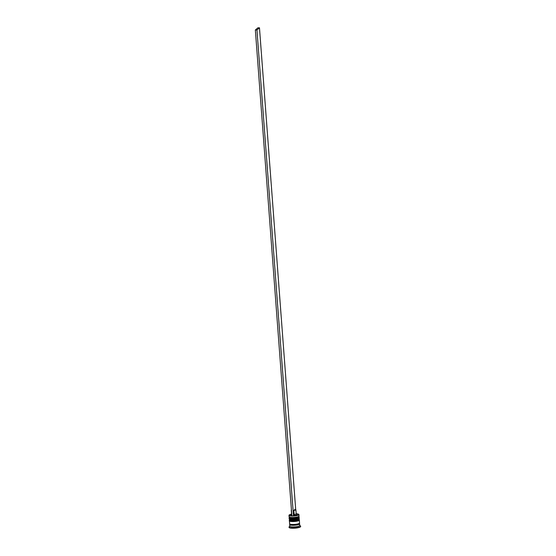<?xml version="1.0" encoding="UTF-8"?>
<svg xmlns="http://www.w3.org/2000/svg" width="556" height="556" viewBox="0 0 556 556"><rect width="100%" height="100%" fill="white"/><g stroke="black" fill="none" stroke-linecap="round" stroke-linejoin="round"><path stroke-width="0.83" d="M298.586 514.731A4.816 0.994 -4.3 0 0 298.621 514.251A4.816 0.994 -4.3 0 0 296.195 513.772L297.008 514.439A3.155 0.653 175.7 0 1 293.978 515.461L293.547 515.829A4.816 0.994 -4.3 0 0 298.586 514.731M298.69 514.321A4.983 1.029 175.7 0 1 298.794 514.39A4.983 1.029 175.7 0 1 298.926 514.599A4.983 1.029 175.7 0 1 298.76 514.891A4.983 1.029 175.7 0 1 293.359 516.037A4.983 1.029 175.7 0 1 288.995 515.342A4.983 1.029 175.7 0 1 289.085 515.12A4.983 1.029 175.7 0 1 289.155 515.058M291.851 515.447A3.155 0.653 175.7 0 1 290.857 514.905L291.566 514.126A4.816 0.994 -4.3 0 0 289.301 514.891A4.816 0.994 -4.3 0 0 289.238 514.953A4.816 0.994 -4.3 0 0 291.879 515.857M298.53 516.726A4.483 0.924 175.7 0 1 298.489 516.781A4.483 0.924 175.7 0 1 298.426 516.837A4.483 0.924 175.7 0 1 294.041 517.844A4.483 0.924 175.7 0 1 289.752 517.434L289.231 517.01A4.983 1.029 -4.3 0 0 293.992 517.462A4.983 1.029 -4.3 0 0 298.871 516.343A4.983 1.029 -4.3 0 0 298.94 516.281A4.983 1.029 -4.3 0 0 299.031 516.058L298.926 514.599M298.718 519.151A4.483 0.924 175.7 0 1 298.669 519.214A4.483 0.924 175.7 0 1 298.607 519.269A4.483 0.924 175.7 0 1 294.221 520.277A4.483 0.924 175.7 0 1 289.933 519.867L289.412 519.443A4.983 1.029 -4.3 0 0 294.18 519.895A4.983 1.029 -4.3 0 0 299.052 518.776A4.983 1.029 -4.3 0 0 299.121 518.706A4.983 1.029 -4.3 0 0 299.218 518.484L299.156 517.678A4.983 1.029 175.7 0 1 298.996 517.963A4.983 1.029 175.7 0 1 293.589 519.116A4.983 1.029 175.7 0 1 289.224 518.421A4.983 1.029 175.7 0 1 289.28 518.241M299.184 523.453A4.983 1.029 175.7 0 1 299.615 523.828L299.74 525.448A4.983 1.029 175.7 0 1 299.58 525.74A4.983 1.029 175.7 0 1 294.173 526.886A4.983 1.029 175.7 0 1 289.808 526.198L289.683 524.579A4.983 1.029 175.7 0 1 289.85 524.287A4.983 1.029 175.7 0 1 290.058 524.141M299.733 525.344L300.476 525.955A5.81 1.195 175.7 0 1 300.629 526.198A5.81 1.195 175.7 0 1 300.442 526.532A5.81 1.195 175.7 0 1 294.138 527.873A5.81 1.195 175.7 0 1 289.044 527.067A5.81 1.195 175.7 0 1 289.155 526.81A5.81 1.195 175.7 0 1 289.231 526.734M299.253 519.936A4.983 1.029 175.7 0 1 299.336 520.103A4.983 1.029 175.7 0 1 299.177 520.395A4.983 1.029 175.7 0 1 293.776 521.542A4.983 1.029 175.7 0 1 289.405 520.854A4.983 1.029 175.7 0 1 289.467 520.673M299.336 520.103L299.559 523.022A4.983 1.029 175.7 0 1 299.392 523.307A4.983 1.029 175.7 0 1 293.992 524.461A4.983 1.029 175.7 0 1 289.627 523.766L289.405 520.854M299.615 523.828A4.983 1.029 175.7 0 1 299.455 524.12A4.983 1.029 175.7 0 1 294.055 525.267A4.983 1.029 175.7 0 1 289.683 524.579M300.629 526.198L300.65 526.525A5.81 1.195 175.7 0 1 300.462 526.859A5.81 1.195 175.7 0 1 294.159 528.2A5.81 1.195 175.7 0 1 289.064 527.394L289.044 527.067M291.462 510.297A2.321 0.48 175.7 0 1 291.261 510.123A2.321 0.48 175.7 0 1 291.337 509.991A2.321 0.48 175.7 0 1 291.434 509.921M291.768 514.349A2.321 0.48 175.7 0 1 291.566 514.175L291.261 510.123M289.905 520.777A4.483 0.924 175.7 0 0 293.742 521.445A4.483 0.924 175.7 0 0 298.697 520.402A4.483 0.924 175.7 0 1 293.832 521.438A4.483 0.924 175.7 0 1 289.905 520.812M289.224 518.421L289.287 519.235A4.983 1.029 -4.3 0 0 289.412 519.443M289.718 518.345A4.483 0.924 175.7 0 0 293.561 519.012A4.483 0.924 175.7 0 0 298.509 517.977A4.483 0.924 175.7 0 1 293.651 519.005A4.483 0.924 175.7 0 1 289.718 518.387M288.995 515.342L289.099 516.802A4.983 1.029 -4.3 0 0 289.231 517.01M296.139 513.73A2.321 0.48 175.7 0 1 296.202 513.827A2.321 0.48 175.7 0 1 294.138 514.46L293.978 515.461M293.832 510.408L294.93 509.463A2.321 0.48 175.7 0 1 295.896 509.776A2.321 0.48 175.7 0 1 293.832 510.408L294.138 514.46M293.547 515.829L291.886 515.912L255.35 30.003L257.873 27.828L259.471 27.8L295.702 509.602M293.485 515.885L256.948 29.975L259.471 27.8M255.35 30.003L256.948 29.975M298.774 516.461L299.107 517.024A4.983 1.029 175.7 0 1 298.94 517.316A4.983 1.029 175.7 0 1 293.54 518.463A4.983 1.029 175.7 0 1 289.176 517.775L289.19 517.935A4.983 1.029 -4.3 0 0 293.554 518.63A4.983 1.029 -4.3 0 0 298.954 517.476A4.983 1.029 -4.3 0 0 299.121 517.191A4.983 1.029 -4.3 0 0 299.093 517.108M289.196 517.851A4.983 1.029 -4.3 0 0 289.19 517.935C288.64 518.435 289.732 518.804 292.463 519.04C296.32 518.804 298.433 518.414 298.801 517.865L299.107 517.024M289.634 517.212A4.483 0.924 -4.3 0 0 293.478 517.879A4.483 0.924 -4.3 0 0 298.426 516.837M298.954 518.894L299.288 519.457A4.983 1.029 175.7 0 1 299.128 519.749A4.983 1.029 175.7 0 1 293.728 520.896A4.983 1.029 175.7 0 1 289.356 520.201L289.37 520.367A4.983 1.029 -4.3 0 0 293.735 521.055A4.983 1.029 -4.3 0 0 299.142 519.909A4.983 1.029 -4.3 0 0 299.302 519.617A4.983 1.029 -4.3 0 0 299.281 519.54M289.377 520.284A4.983 1.029 -4.3 0 0 289.37 520.367C288.821 520.861 289.919 521.229 292.644 521.472C296.508 521.236 298.621 520.847 298.982 520.291L299.288 519.457M289.815 519.645A4.483 0.924 -4.3 0 0 293.658 520.305A4.483 0.924 -4.3 0 0 298.607 519.269M299.135 523.481A4.9 1.008 175.7 0 1 299.378 524.12A4.9 1.008 175.7 0 1 293.408 525.274A4.9 1.008 175.7 0 1 289.926 524.287A4.9 1.008 175.7 0 1 290.107 524.162M289.495 517.101L289.176 517.775M289.676 519.526L289.356 520.201M298.489 516.781L298.94 516.281M298.669 519.214L299.121 518.706M289.801 526.087L289.155 526.81M295.896 509.776L296.202 513.827"/></g></svg>
